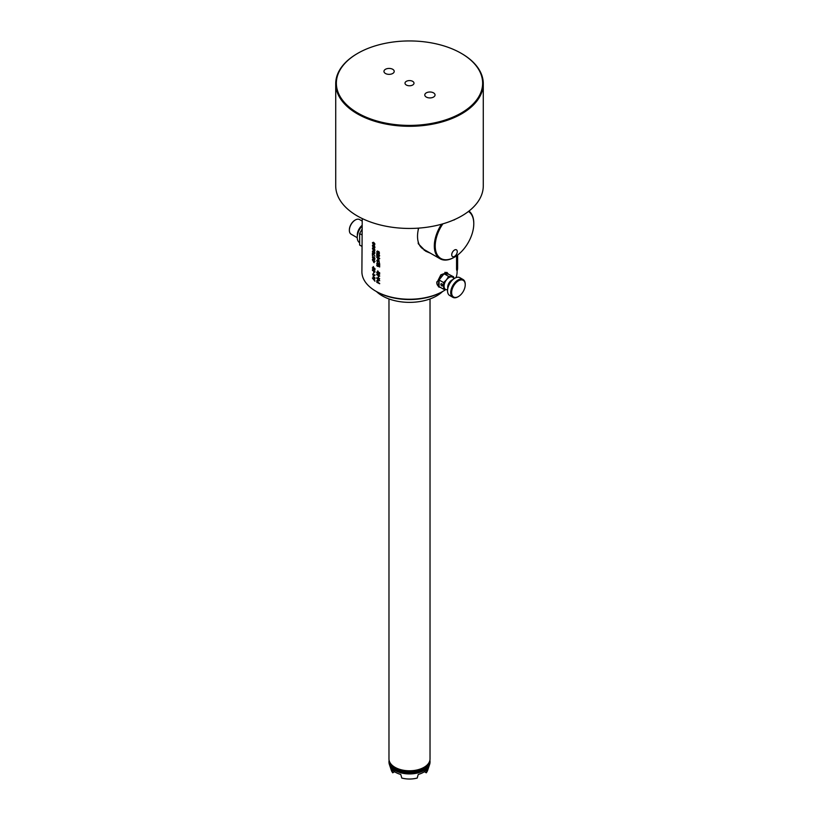 <?xml version="1.0" encoding="UTF-8"?>
<svg xmlns="http://www.w3.org/2000/svg" width="819" height="819" viewBox="0 0 819 819"><rect width="100%" height="100%" fill="white"/><g stroke="black" fill="none" stroke-linecap="round" stroke-linejoin="round"><path stroke-width="1.23" d="M457.053 255.477L457.053 268.663C457.125 270.434 457.268 270.741 457.493 269.584A48.116 27.785 0 0 0 457.616 267.567L457.616 264.947A48.116 27.785 0 0 0 457.616 264.906L457.616 262.285A48.116 27.785 180 0 1 457.616 262.326A48.116 27.785 180 0 1 457.616 262.459L457.616 263.513A48.116 27.785 180 0 1 457.596 264.291L457.596 263.237A48.116 27.785 180 0 1 457.586 263.401L457.586 266.021A48.116 27.785 0 0 0 457.596 265.858L457.596 264.629A48.116 27.785 0 0 0 457.616 263.851L457.616 265.069A48.116 27.785 0 0 0 457.616 264.947M456.982 269.564C456.756 270.71 456.613 270.393 456.552 268.612L457.053 268.663C457.125 270.434 457.268 270.741 457.493 269.584M457.565 265.888L457.565 265.581A48.116 27.785 180 0 1 457.555 265.745L457.524 266.298A48.116 27.785 180 0 1 457.504 266.554L457.504 264.598A48.116 27.785 0 0 0 457.524 264.353L457.524 264.015A48.116 27.785 180 0 1 457.504 264.271L457.504 266.892A48.116 27.785 0 0 0 457.524 266.636L457.596 265.858M456.552 268.612L456.552 255.835M362.223 218.55L361.896 271.754A47.604 27.488 0 0 0 375.839 291.195A47.604 27.488 0 0 0 443.161 291.195A47.604 27.488 0 0 0 445.69 289.609M455.999 277.641A47.604 27.488 0 0 0 457.104 271.754L457.104 270.28M448.177 273.904L447.072 272.502L440.837 274.836L436.742 282.985L438.728 286.947L440.509 287.438M377.416 280.211A47.604 27.488 0 0 0 377.661 280.344L378.337 282.719A47.604 27.488 0 0 0 379.668 283.354L379.668 283.743A47.604 27.488 0 0 1 376.76 282.279L377.416 280.211M378.9 278.47L379.668 280.804L376.76 278.286L376.76 277.764L379.668 278.552M378.583 277.139L378.583 276.228A47.604 27.488 0 0 1 378.276 276.075L378.276 276.986A47.604 27.488 0 0 0 378.583 277.139M379.217 273.781L376.76 274.16L376.76 274.754A47.604 27.488 0 0 0 379.668 276.218L379.668 275.819A47.604 27.488 0 0 1 377.119 274.549L379.668 274.191L379.668 273.597A47.604 27.488 0 0 1 376.76 272.133L376.76 272.522A47.604 27.488 0 0 0 379.217 273.781L376.76 272.522M378.03 271.949A47.604 27.488 0 0 1 377.661 271.765L377.661 272.092A47.604 27.488 0 0 0 379.668 273.075L379.668 272.747A47.604 27.488 0 0 1 378.398 272.133L377.968 271.069A47.604 27.488 0 0 1 377.661 270.915L378.183 271.857M379.668 266.984L379.668 266.595A47.604 27.488 0 0 1 376.76 265.121L377.18 266.134A47.604 27.488 0 0 0 377.661 266.39L377.242 265.776A47.604 27.488 0 0 0 379.668 266.984M379.34 265.919L377.539 263.053A47.604 27.488 0 0 1 377.416 262.991L377.416 264.895L376.76 263.493L377.416 262.602A47.604 27.488 0 0 0 377.539 262.664L379.34 265.397L379.34 263.564A47.604 27.488 0 0 0 379.668 263.708L379.668 266.062A47.604 27.488 0 0 1 379.34 265.919L379.668 266.032M379.156 262.879L378.962 260.821A47.604 27.488 0 0 1 378.716 260.698L378.276 261.466A47.604 27.488 0 0 1 378.03 261.343L377.539 260.176A47.604 27.488 0 0 1 377.416 260.114L377.416 262.008L376.76 260.606L377.416 259.787A47.604 27.488 0 0 0 377.539 259.848L378.716 260.37A47.604 27.488 0 0 0 378.962 260.493L379.371 262.807M378.777 258.313L378.777 259.879A47.604 27.488 0 0 1 378.398 259.695L376.76 256.879A47.604 27.488 0 0 0 378.398 257.729L378.398 257.074A47.604 27.488 0 0 0 378.777 257.258L378.777 257.913A47.604 27.488 0 0 0 379.668 258.343L379.668 258.732A47.604 27.488 0 0 1 378.777 258.313L379.668 258.702M379.156 256.398L379.668 255.784L378.839 254.412A47.604 27.488 0 0 1 378.583 254.289L377.846 254.566L378.03 256.04A47.604 27.488 0 0 1 377.057 255.528L377.057 253.634A47.604 27.488 0 0 1 376.76 253.47L376.76 255.692A47.604 27.488 0 0 0 378.337 256.521L378.654 254.648A47.604 27.488 0 0 0 378.777 254.709L379.156 256.398L379.34 255.641M376.76 251.771L377.416 250.942L376.822 252.129L377.968 253.122A47.604 27.488 0 0 0 378.091 253.194L377.846 251.689L378.521 251.382A47.604 27.488 0 0 0 378.839 251.535L379.422 253.747M376.822 252.129L377.968 253.45A47.604 27.488 0 0 0 378.398 253.675L379.156 253.839M430.384 253.184L425.706 251.228L418.233 243.683L418.233 241.933A27.907 16.114 120 0 1 417.526 236.322A27.907 16.114 -60 0 1 418.233 229.893L418.233 228.143M376.75 291.718L375.839 291.195L376.75 291.718A46.325 26.74 0 0 0 442.25 291.718L443.161 291.195M374.948 278.614L372.41 277.989L374.948 281.234L374.273 280.159L374.273 278.849L374.948 278.614M373.515 276.853L373.188 275.788A47.604 27.488 0 0 0 373.454 275.962L373.833 277.068A47.604 27.488 0 0 0 374.948 277.764L374.948 278.091A47.604 27.488 0 0 1 373.188 276.965L373.188 276.638A47.604 27.488 0 0 0 373.515 276.853L373.648 276.771M374.498 275.583A47.604 27.488 0 0 1 373.403 274.877L373.403 275.399A47.604 27.488 0 0 1 373.188 275.256L373.188 274.734A47.604 27.488 0 0 1 372.768 274.447L372.768 274.119A47.604 27.488 0 0 0 373.188 274.406L373.188 273.689A47.604 27.488 0 0 0 373.403 273.833L373.403 274.549A47.604 27.488 0 0 0 374.385 275.194L374.723 274.805A47.604 27.488 0 0 0 374.948 274.949L374.826 275.471M374.549 269.533L372.41 269.738L372.41 270.321A47.604 27.488 0 0 0 374.948 272L374.948 271.611A47.604 27.488 0 0 1 372.717 270.147L374.948 269.973L374.948 269.379A47.604 27.488 0 0 1 372.41 267.7L372.41 268.1A47.604 27.488 0 0 0 374.549 269.533L372.41 268.1M373.515 267.618L373.188 266.554A47.604 27.488 0 0 0 373.454 266.728L373.833 267.833A47.604 27.488 0 0 0 374.948 268.53L374.948 268.857A47.604 27.488 0 0 1 373.188 267.731L373.188 267.403A47.604 27.488 0 0 0 373.515 267.618L373.648 267.537M374.16 261.107L374.16 262.674A47.604 27.488 0 0 1 373.833 262.459L372.41 259.521A47.604 27.488 0 0 0 373.833 260.503L373.833 259.848A47.604 27.488 0 0 0 374.16 260.053L374.16 260.708A47.604 27.488 0 0 0 374.948 261.2L374.948 261.589A47.604 27.488 0 0 1 374.16 261.107L374.948 261.343M373.618 257.34L373.188 256.593A47.604 27.488 0 0 1 373.034 256.49L372.41 257.033L373.034 258.712A47.604 27.488 0 0 0 373.188 258.824L374.109 259.5A47.604 27.488 0 0 0 374.273 259.603L374.948 259.039L374.273 257.248A47.604 27.488 0 0 1 374.109 257.135L373.669 257.248M372.665 253.675L372.665 255.641A47.604 27.488 0 0 1 372.41 255.456L372.41 253.102A47.604 27.488 0 0 0 372.665 253.286L374.948 256.122M374.498 253.788L373.833 253.562A47.604 27.488 0 0 1 373.454 253.306L372.41 251.535L372.983 250.757L372.665 251.781L373.454 252.979A47.604 27.488 0 0 0 373.566 253.051L373.351 251.535L373.945 251.269A47.604 27.488 0 0 0 374.222 251.443L374.774 253.644M372.461 248.167L373.403 250.389A47.604 27.488 0 0 0 373.894 250.716L374.948 250.194L373.894 248.352A47.604 27.488 0 0 1 373.403 248.034L372.614 247.942L372.491 248.925L374.549 250.87M372.461 245.28L373.403 247.512A47.604 27.488 0 0 0 373.894 247.829L374.948 247.318L373.894 245.475A47.604 27.488 0 0 1 373.403 245.147L372.461 245.28L372.665 246.478L374.733 247.87M374.334 245.096L373.894 244.953A47.604 27.488 0 0 1 373.403 244.625L372.41 242.752L373.403 242.27A47.604 27.488 0 0 0 373.894 242.588L374.887 244.011L374.549 245.106M373.996 272.85L373.996 271.928A47.604 27.488 0 0 1 373.73 271.754L373.73 272.676A47.604 27.488 0 0 0 373.996 272.85M441.799 285.903A1.28 0.737 60 0 1 440.96 284.777A1.28 0.737 60 0 1 441.154 283.743A1.28 0.737 60 0 1 441.799 283.804A1.28 0.737 60 0 1 442.639 284.94A1.28 0.737 60 0 1 442.444 285.964A1.28 0.737 60 0 1 441.799 285.903M453.921 278.624L453.603 276.822L451.556 276.853A7.054 4.075 -60 0 0 449.058 277.518A7.054 4.075 120 0 0 446.56 279.729L443.622 282.575L443.622 289.23L439.076 286.609L439.076 279.955L439.69 279.197A7.699 4.443 -60 0 1 443.458 274.508L439.69 279.197M443.622 282.575L439.076 279.955M443.458 274.508L444.676 273.802A7.699 4.443 -60 0 1 447.921 273.73L446.099 272.686A7.699 4.443 120 0 0 444.891 272.328M436.844 281.797A7.699 4.443 120 0 0 436.814 282.494A7.699 4.443 120 0 0 438.4 286.026L439.076 286.415M439.076 285.8A7.699 4.443 120 0 1 438.626 283.548A7.699 4.443 -60 0 1 439.076 280.774M447.921 273.73A7.699 4.443 -60 0 1 448.443 274.14L453.603 276.822M443.622 289.23L446.56 289.711A7.054 4.075 120 0 1 446.457 289.701A7.054 4.075 120 0 1 444.072 286.169A7.054 4.075 120 0 1 446.56 279.729L448.617 276.372L444.072 273.751M452.579 279.77A5.774 3.337 -60 0 0 451.781 280.139A5.774 3.337 120 0 0 447.778 288.083M444.676 273.802L448.443 274.14M453.982 278.695L453.316 277.825A7.054 4.075 -60 0 0 451.556 276.853L448.617 276.372M450.849 281.613A4.812 2.774 120 0 0 448.505 285.667M447.543 290.52A9.623 5.559 -60 0 1 447.543 290.264A9.623 5.559 -60 0 1 454.35 278.48L454.801 278.214L454.35 278.48M459.93 277.713A10.268 5.928 120 0 0 454.801 278.214L454.801 278.214A10.268 5.928 -60 0 0 447.543 290.786A10.268 5.928 -60 0 0 449.672 295.485L452.846 297.317A10.268 5.928 -60 0 1 451.269 289.097A10.268 5.928 -60 0 1 457.975 280.047A10.268 5.928 120 0 1 463.104 279.545L459.93 277.713M457.975 296.816L458.425 296.55A9.623 5.559 120 0 0 465.233 284.766A9.623 5.559 120 0 0 458.425 280.835A9.623 5.559 -60 0 0 451.627 292.618A9.623 5.559 -60 0 0 458.425 296.55L457.975 296.816A10.268 5.928 -60 0 1 452.846 297.317M465.233 284.51A10.268 5.928 120 0 0 465.233 284.244A10.268 5.928 120 0 0 463.104 279.545M446.754 272.358A8.344 4.812 -60 0 1 447.706 273.618M439.701 286.967A8.344 4.812 -60 0 1 438.4 286.732M349.365 230.098A7.934 4.576 -60 0 1 349.365 229.893A7.934 4.576 -60 0 1 354.975 220.178L355.333 219.973A8.446 4.873 -60 0 1 359.551 219.553L361.896 220.905M357.248 237.715L351.116 234.183A8.446 4.873 -60 0 1 349.365 230.313A8.446 4.873 -60 0 1 355.333 219.973L354.975 220.178M357.36 235.718A8.446 4.873 -60 0 1 361.896 225.553M361.896 226.198A11.548 6.665 120 0 0 359.132 242.342M361.896 229.484L359.633 233.558L359.633 245.045L361.896 246.355M359.633 233.558L361.896 234.858M335.718 83.702A73.782 42.598 180 0 0 381.265 123.055A73.782 42.598 180 0 0 461.67 113.821A73.782 42.598 0 0 0 483.282 83.702L483.282 185.852A73.782 42.598 0 0 1 437.735 225.205A73.782 42.598 0 0 1 357.33 215.97A73.782 42.598 180 0 1 335.718 185.852L335.718 83.702A73.782 42.598 180 0 1 357.33 53.583L357.78 53.317L357.33 53.583M483.282 83.702A73.782 42.598 0 0 0 461.67 53.583A73.782 42.598 0 0 0 461.445 53.45M461.22 53.317A73.137 42.23 0 0 1 461.22 113.032A73.137 42.23 180 0 1 357.78 113.032A73.137 42.23 180 0 1 357.78 53.317A73.137 42.23 0 0 1 461.22 53.317L461.67 53.583M426.289 92.864A5.129 2.959 180 0 1 431.879 92.23A5.129 2.959 180 0 1 435.043 94.963A5.129 2.959 180 0 1 433.548 97.062A5.129 2.959 180 0 1 427.948 97.696A5.129 2.959 180 0 1 424.785 94.963A5.129 2.959 180 0 1 426.289 92.864M392.711 73.485A5.129 2.959 0 0 0 394.215 71.386A5.129 2.959 0 0 0 391.052 68.653A5.129 2.959 0 0 0 385.452 69.298A5.129 2.959 0 0 0 383.957 71.386A5.129 2.959 0 0 0 387.121 74.13A5.129 2.959 0 0 0 392.711 73.485M406.326 81.347A4.494 2.59 180 0 1 411.22 80.784A4.494 2.59 180 0 1 413.994 83.18A4.494 2.59 180 0 1 412.674 85.012A4.494 2.59 180 0 1 407.78 85.575A4.494 2.59 180 0 1 405.006 83.18A4.494 2.59 180 0 1 406.326 81.347M376.484 291.564A38.493 22.226 0 0 0 436.722 295.854A38.493 22.226 0 0 0 442.516 291.564M430.026 298.945L430.026 758.937A20.526 11.855 180 0 1 429.34 761.987A20.526 11.855 180 0 1 414.823 770.382A20.526 11.855 180 0 1 394.983 767.311A20.526 11.855 180 0 1 389.66 761.987A20.526 11.855 180 0 1 388.974 758.937L388.974 298.945M429.217 762.223A20.301 11.722 180 0 1 429.115 762.469A20.301 11.722 180 0 1 414.772 770.771A20.301 11.722 180 0 1 395.147 767.741A20.301 11.722 180 0 1 389.885 762.469A20.301 11.722 180 0 1 389.783 762.223M426.996 765.396A18.991 10.964 0 0 1 396.068 768.887A18.991 10.964 180 0 1 392.004 765.396M429.791 760.759A20.301 11.722 180 0 1 417.567 771.887A20.301 11.722 180 0 1 395.147 769.42A20.301 11.722 180 0 1 389.209 760.759M429.893 760.298A20.526 11.855 180 0 1 430.026 761.66A20.526 11.855 180 0 1 417.352 772.604A20.526 11.855 180 0 1 394.983 770.034A20.526 11.855 180 0 1 388.974 761.66A20.526 11.855 180 0 1 389.107 760.298M388.974 761.865A20.526 11.855 0 0 0 388.974 762.079A20.526 11.855 0 0 0 389.342 764.322A20.526 11.855 0 0 0 394.983 770.454A20.526 11.855 180 0 0 415.52 773.412A20.526 11.855 180 0 0 429.658 764.322A20.526 11.855 180 0 0 430.026 762.079A20.526 11.855 180 0 0 430.026 761.865M429.658 764.322L427.631 770.382A18.468 10.657 180 0 1 426.279 772.808L427.313 769.215A19.84 11.456 180 0 1 418.243 774.457L417.209 778.05A18.468 10.657 180 0 1 401.791 778.05L400.757 774.457A19.84 11.456 180 0 1 395.464 772.276A19.84 11.456 180 0 1 391.687 769.215L392.721 772.808L394.594 771.733M389.342 764.322L391.369 770.382A18.468 10.657 0 0 0 392.721 772.808M426.279 772.808L424.406 771.733M372.44 277.989L374.948 280.907M374.273 278.849L374.948 278.839M372.665 278.358L374.232 278.675L374.232 279.852L374.058 278.777L372.665 278.358M372.614 278.399L374.058 279.955M373.188 276.965L374.948 277.846M373.403 274.877L374.692 275.471M372.768 274.447L373.3 274.672M373.188 274.406L373.3 273.761M372.717 270.147L374.948 269.871M372.41 270.321L374.948 271.754M372.44 269.727L372.44 270.301M373.188 267.731L374.948 268.612M372.41 259.91L374.16 262.459M373.833 260.503L373.996 259.951M373.996 260.8L373.833 262.008L373.996 260.8L372.819 260.207L373.833 262.008M372.819 260.207A47.604 27.488 0 0 0 373.833 260.892M373.618 258.65L374.549 259.643M374.713 257.831L374.815 258.906M374.498 259.213L374.273 259.275A47.604 27.488 0 0 1 374.109 259.173L373.781 257.709L374.652 257.739M373.3 258.435L373.136 258.456A47.604 27.488 0 0 1 373.034 258.384L372.717 256.992L373.648 257.719M373.894 257.524L374.109 257.463A47.604 27.488 0 0 0 374.273 257.575L374.662 258.538M372.87 256.838L373.034 256.818A47.604 27.488 0 0 0 373.136 256.89L373.515 257.801M372.44 253.122L372.44 255.446M373.833 253.562L374.406 253.634M373.454 253.306L373.996 253.46M373.085 252.989L373.597 253.225M373.566 253.051L373.351 252.518M373.73 251.648L373.996 251.638A47.604 27.488 0 0 0 374.16 251.74L374.16 253.378A47.604 27.488 0 0 1 373.996 253.276L373.618 251.781L374.57 251.863M374.836 252.375L374.498 253.388M374.498 250.44L373.833 250.348A47.604 27.488 0 0 1 373.454 250.102L372.819 248.29L374.662 249.242M372.819 248.29L373.454 248.392A47.604 27.488 0 0 0 373.833 248.648L374.662 250.02M374.498 247.563L373.833 247.471A47.604 27.488 0 0 1 373.454 247.215L372.819 245.403L374.662 246.355M372.819 245.403L373.454 245.516A47.604 27.488 0 0 0 373.833 245.761L374.662 247.143M373.403 244.625L374.058 244.85M374.498 244.676L373.833 244.584A47.604 27.488 0 0 1 373.454 244.338L372.665 242.936L373.454 242.639A47.604 27.488 0 0 0 373.833 242.885L374.867 244.144M372.819 242.526L374.662 243.478M373.884 271.857L373.884 272.584M376.76 282.279L379.668 283.712M376.76 280.712L376.975 282.156M378.132 281.193L377.968 282.524L378.071 280.958L377.416 280.61A47.604 27.488 0 0 0 377.6 280.702L377.968 281.286M377.968 282.524A47.604 27.488 0 0 1 377.057 282.053L377.119 280.641M376.975 277.795L379.668 280.753M376.76 278.286L378.767 278.347L378.654 279.596L378.654 278.419M378.654 279.596L376.996 278.153L378.767 278.347M378.419 276.146L378.419 276.904M377.119 274.549L379.668 274.17M376.76 274.754L379.668 276.177M377.661 272.092L379.668 273.034M377.242 265.776L379.668 266.953M376.76 265.52L377.375 266.021M379.34 265.397L379.402 263.585M377.784 263.308L379.402 265.878M376.76 257.268L378.777 259.756M378.398 257.729L378.532 257.146M378.532 258.046L378.398 259.234L378.532 258.046L377.242 257.524L378.398 259.234M377.242 257.524A47.604 27.488 0 0 0 378.398 258.128M376.76 255.692L378.337 256.357M376.975 253.583L376.975 255.569M378.398 253.675L378.941 253.767M377.968 253.45L378.532 253.593M377.539 253.163L378.132 253.358M378.091 253.194L377.846 252.672M379.156 253.45L378.777 253.46A47.604 27.488 0 0 1 378.583 253.368L378.276 251.781L379.228 252.16L379.156 253.45L379.402 252.651M378.583 251.74A47.604 27.488 0 0 0 378.777 251.832L379.34 252.692M418.233 241.933A27.907 16.114 120 0 0 423.31 249.099L440.1 258.784A27.907 16.114 120 0 0 454.054 257.401A27.907 16.114 120 0 0 454.279 257.268M426.32 250.839A28.552 16.482 -60 0 1 424.129 250.215M441.533 224.222A27.907 16.114 -60 0 0 434.316 246.007A27.907 16.114 120 0 0 440.1 258.784M468.949 211.077A27.907 16.114 -60 0 1 473.781 223.229L473.781 223.751A27.262 15.745 -60 0 0 468.458 211.456M418.642 228.122A27.907 16.114 120 0 0 418.233 229.893M473.781 223.751A27.262 15.745 120 0 1 454.504 257.146A27.262 15.745 120 0 1 435.227 246.007A27.262 15.745 -60 0 1 442.874 223.843M455.057 219.359A3.911 2.262 -60 0 1 453.327 220.116M457.268 251.617A3.911 2.262 -60 0 1 455.559 255.559A3.911 2.262 -60 0 1 452.549 256.603A3.911 2.262 -60 0 1 451.74 254.811A3.911 2.262 -60 0 1 453.439 250.87A3.911 2.262 -60 0 1 456.459 249.826A3.911 2.262 -60 0 1 457.268 251.617M457.616 255.057L457.616 262.326M457.278 270.29L456.767 270.25M447.553 289.844L446.457 289.701M447.543 290.264L447.543 290.786M465.233 284.766L465.233 284.244"/></g></svg>
